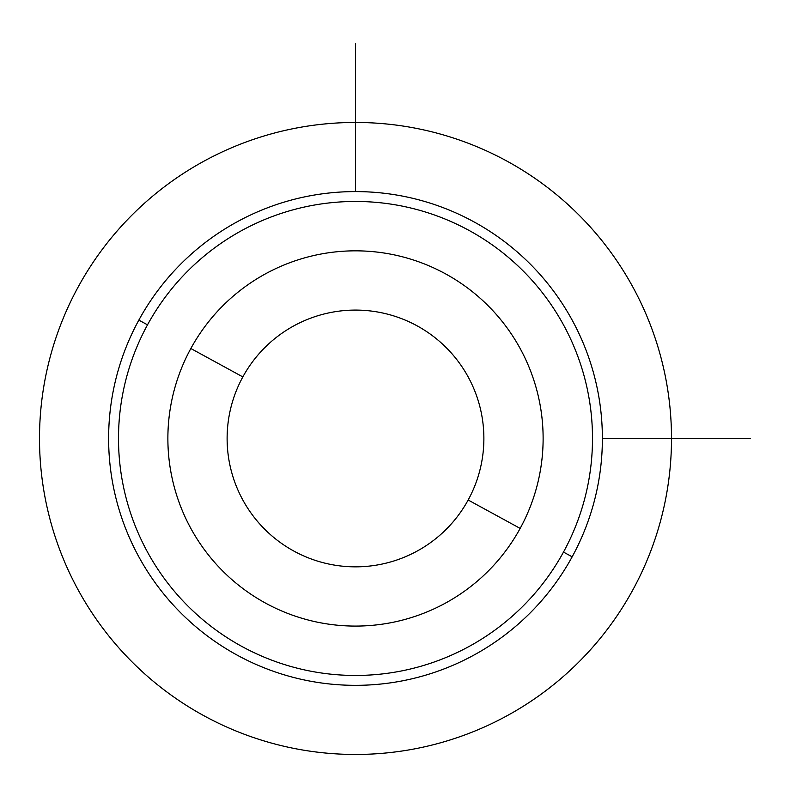 <?xml version="1.0" encoding="UTF-8"?>
<svg xmlns="http://www.w3.org/2000/svg" width="790" height="790" viewBox="0 0 790 790"><rect width="100%" height="100%" fill="white"/><g stroke="black" fill="none" stroke-linecap="round" stroke-linejoin="round"><path stroke-width="1.19" d="M190.844 348.509A187.625 187.625 0 0 0 265.549 603.116A187.625 187.625 0 0 0 520.156 528.411A187.625 187.625 0 0 0 445.451 273.804A187.625 187.625 0 0 0 190.844 348.509L242.836 376.919A128.375 128.375 0 0 0 293.949 551.124A128.375 128.375 0 0 0 468.164 500.011L520.156 528.411A187.625 187.625 0 0 1 265.549 603.116A187.625 187.625 0 0 1 190.844 348.509A187.625 187.625 0 0 1 445.451 273.804A187.625 187.625 0 0 1 520.156 528.411L468.164 500.011A128.375 128.375 0 0 0 417.051 325.806A128.375 128.375 0 0 0 242.836 376.919L190.844 348.509M468.164 500.011A128.375 128.375 0 0 1 293.949 551.124A128.375 128.375 0 0 1 242.836 376.919A128.375 128.375 0 0 1 417.051 325.806A128.375 128.375 0 0 1 468.164 500.011M147.513 324.838A237 237 0 0 1 469.122 230.473A237 237 0 0 1 563.487 552.082A237 237 0 0 1 241.878 646.447A237 237 0 0 1 147.513 324.838L138.843 320.108A246.875 246.875 0 0 0 237.138 655.117A246.875 246.875 0 0 0 572.158 556.822A246.875 246.875 0 0 0 473.862 221.812A246.875 246.875 0 0 0 138.843 320.108A246.875 246.875 0 0 1 473.862 221.812A246.875 246.875 0 0 1 572.158 556.822L563.487 552.082A237 237 0 0 0 469.122 230.473A237 237 0 0 0 147.513 324.838A237 237 0 0 0 241.878 646.447A237 237 0 0 0 563.487 552.082L572.158 556.822A246.875 246.875 0 0 1 237.138 655.117A246.875 246.875 0 0 1 138.843 320.108L147.513 324.838M602.375 438.46L750.5 438.46M355.5 191.585L355.5 43.46M671.5 438.46A316 316 0 0 0 355.5 122.46A316 316 0 0 0 39.5 438.46A316 316 0 0 0 355.5 754.46A316 316 0 0 0 671.5 438.46"/></g></svg>
